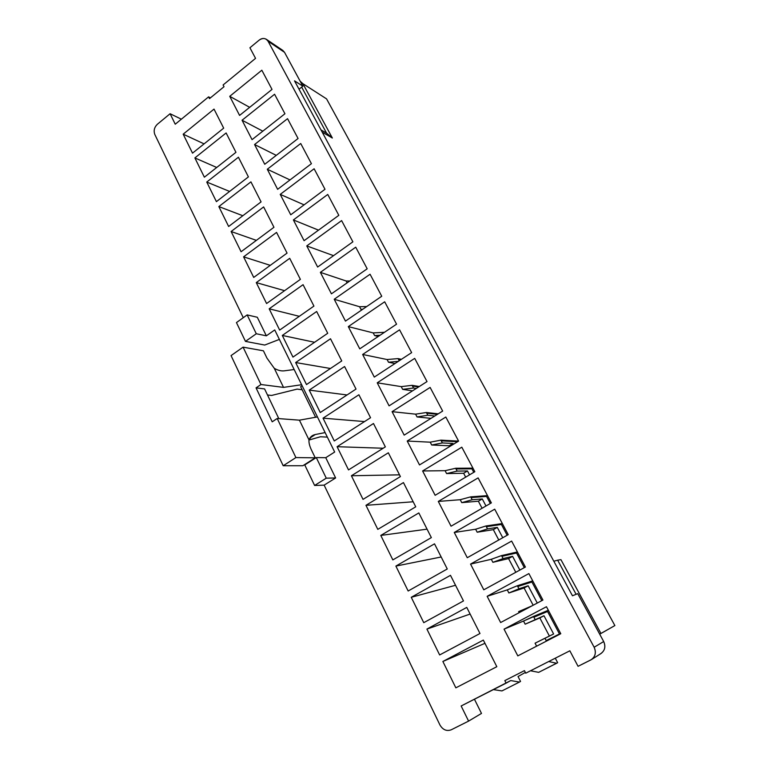 <?xml version="1.0" encoding="UTF-8"?>
<svg xmlns="http://www.w3.org/2000/svg" width="769" height="769" viewBox="0 0 769 769"><rect width="100%" height="100%" fill="white"/><g stroke="black" fill="none" stroke-linecap="round" stroke-linejoin="round"><path stroke-width="1.15" d="M243.081 347.146L260.96 384.519L283.53 387.384L274.283 368.322L266.968 358.133L263.431 350.818L243.081 347.146L263.431 350.818L266.968 358.133L274.283 368.322L283.53 387.384L301.631 384.731L283.53 387.384L260.96 384.519L243.081 347.146L231.056 355.605L243.081 347.146M326.556 98.874L614.873 625.562L326.556 98.874L302.88 83.677L332.352 138.026L322.211 132.153L332.352 138.026L326.585 133.152L320.99 129.894L326.585 133.152L301.669 87.108L326.585 133.152L332.352 138.026L302.88 83.677L326.556 98.874M294.162 369.524L284.28 370.831C281.118 371.187 277.792 370.35 274.283 368.322C277.792 370.35 281.118 371.187 284.28 370.831L294.162 369.524M302.121 389.748L297.103 389.114L271.601 395.449L267.497 394.987L271.601 395.449L297.103 389.114L302.121 389.748M302.832 465.745L283.194 465.754L231.056 355.605L283.194 465.754L295.902 457.574L315.242 457.834L311.474 450.048C309.551 445.991 308.725 442.598 308.984 439.868L299.429 420.172L277.205 418.49L295.902 457.574L277.205 418.49L272.207 421.816L256.048 387.874L260.96 384.519L256.048 387.874L264.584 388.912L278.811 418.615L264.584 388.912L256.048 387.874L272.207 421.816L277.205 418.49L299.429 420.172L308.984 439.868C310.138 436.955 312.252 435.177 315.338 434.514L325.124 432.582L315.338 434.514L309.926 438.013L315.338 434.514L312.195 435.773L308.984 439.868C308.725 442.598 309.551 445.991 311.474 450.048L315.242 457.834L295.902 457.574L283.194 465.754L302.832 465.745L315.242 457.834L302.832 465.745M591.534 659.533L601.108 653.458C604.982 650.353 605.847 646.383 603.684 641.538L577.75 593.658L603.684 641.538L594.149 647.258C596.36 652.266 595.475 656.361 591.486 659.552L578.067 666.319L569.839 650.805L525.746 673.183L524.439 670.635L504.829 680.613L506.117 683.151L510.741 680.575L461.15 705.98L468.59 721.111L451.192 729.819C446.597 731.434 442.857 729.839 439.964 725.032L324.134 485.143L314.617 485.47L304.755 464.928L314.617 485.47L326.258 478.174L314.617 485.47L324.134 485.143L335.63 477.962L326.258 478.174L316.28 457.574L304.755 464.928L316.28 457.574L325.748 457.699L334.669 452.028L274.735 329.939L334.669 452.028L325.748 457.699L335.63 477.962L324.134 485.143L439.964 725.032C442.857 729.839 446.597 731.434 451.192 729.819L468.59 721.111L461.15 705.98L506.117 683.151L504.829 680.613L524.439 670.635L525.746 673.183L569.839 650.805L578.067 666.319L590.794 659.946C595.312 656.966 596.427 652.737 594.149 647.258L268.093 41.247C265.805 38.017 262.815 37.652 259.134 40.151L249.925 47.765L255.548 58.357L223.106 84.965L224.01 86.724L209.495 98.624L208.601 96.865L175.245 124.213L170.093 113.735L157.309 124.309C154.3 127.318 153.473 130.711 154.819 134.479L243.283 317.693L154.819 134.479C153.473 130.711 154.3 127.318 157.309 124.309L170.093 113.735L175.245 124.213L208.601 96.865L210.437 97.846L208.601 96.865L209.495 98.624L224.01 86.724L223.106 84.965L255.548 58.357L249.925 47.765L259.134 40.151C261.47 38.277 263.863 37.989 266.305 39.267L268.093 41.247L594.149 647.258L603.684 641.538C605.905 646.844 604.828 650.939 600.435 653.833M299.026 89.204L302.851 86.166L294.517 80.851L572.472 595.783L294.517 80.851L302.851 86.166L284.52 52.321L268.093 41.247L284.52 52.321L302.851 86.166L299.026 89.204M560.928 559.64L600.945 633.454L614.873 625.562L599.705 634.194L600.945 633.454L560.928 559.64L557.65 560.188L560.928 559.64M214.022 109.102L183.185 134.181L204.083 143.87L183.185 134.181L214.022 109.102L223.683 128.154L192.519 153.146L183.185 134.181L192.519 153.146L223.683 128.154L214.022 109.102M261.835 70.219L229.748 96.317L249.665 107.324L229.748 96.317L261.835 70.219L272.015 89.406L239.582 115.417L229.748 96.317L239.582 115.417L272.015 89.406L261.835 70.219M257.307 317.261L266.353 335.822L274.735 329.939L266.353 335.822L256.288 333.756L245.474 341.388L264.719 345.05L279.378 339.408L264.719 345.05L245.474 341.388L256.288 333.756L247.157 314.915L257.307 317.261L247.157 314.915L236.448 322.586L247.157 314.915L256.288 333.756L266.353 335.822L257.307 317.261M194.874 157.924L226.124 132.96L235.948 152.329L204.371 177.197L194.874 157.924L216.714 167.479L194.874 157.924L204.371 177.197L235.948 152.329L226.124 132.96L194.874 157.924M206.755 182.051L238.419 157.212L248.406 176.899L216.406 201.641L206.755 182.051L229.614 191.433L206.755 182.051L216.406 201.641L248.406 176.899L238.419 157.212L206.755 182.051M218.838 206.582L250.925 181.859L261.076 201.882L228.643 226.49L218.838 206.582L242.821 215.724L218.838 206.582L228.643 226.49L261.076 201.882L250.925 181.859L218.838 206.582M231.113 231.507L263.632 206.928L273.956 227.278L241.082 251.742L231.113 231.507L256.365 240.37L231.113 231.507L241.082 251.742L273.956 227.278L263.632 206.928L231.113 231.507M243.59 256.846L276.561 232.411L287.058 253.107L253.722 277.426L243.59 256.846L270.265 265.353L243.59 256.846L253.722 277.426L287.058 253.107L276.561 232.411L243.59 256.846M256.279 282.608L289.702 258.317L300.381 279.368L266.583 303.534L256.279 282.608L284.568 290.672L256.279 282.608L266.583 303.534L300.381 279.368L289.702 258.317L256.279 282.608M269.179 308.811L303.073 284.674L313.925 306.091L279.656 330.084L269.179 308.811L299.324 316.319L269.179 308.811L279.656 330.084L313.925 306.091L303.073 284.674L269.179 308.811M282.3 335.447L316.665 311.493L327.719 333.275L292.96 357.095L282.3 335.447L314.588 342.272L282.3 335.447L292.96 357.095L327.719 333.275L316.665 311.493L282.3 335.447M295.652 362.545L330.507 338.764L341.744 360.93L306.495 384.567L295.652 362.545L330.459 368.495L295.652 362.545L306.495 384.567L341.744 360.93L330.507 338.764L295.652 362.545M309.225 390.114L344.579 366.525L356.018 389.076L320.26 412.52L309.225 390.114L347.05 394.958L309.225 390.114L320.26 412.52L356.018 389.076L344.579 366.525L309.225 390.114M323.038 418.163L358.902 394.766L370.552 417.73L334.265 440.954L323.038 418.163L364.535 421.575L323.038 418.163L334.265 440.954L370.552 417.73L358.902 394.766L323.038 418.163M337.091 446.702L373.484 423.517L385.346 446.885L348.52 469.907L337.091 446.702L383.173 448.24L337.091 446.702L348.52 469.907L385.346 446.885L373.484 423.517L337.091 446.702M351.404 475.751L388.335 452.787L400.399 476.578L363.026 499.369L351.404 475.751L399.515 474.838L351.404 475.751L363.026 499.369L400.399 476.578L388.335 452.787L351.404 475.751M365.957 505.32L403.446 482.586L415.741 506.819L377.8 529.36L365.957 505.32L413.184 501.773L365.957 505.32L377.8 529.36L415.741 506.819L403.446 482.586L365.957 505.32M380.79 535.426L418.836 512.933L431.351 537.608L392.844 559.899L380.79 535.426L427.064 529.159L380.79 535.426L392.844 559.899L431.351 537.608L418.836 512.933L380.79 535.426M395.881 566.08L434.514 543.837L447.26 568.983L408.156 591.005L395.881 566.08L441.185 556.987L395.881 566.08L408.156 591.005L447.26 568.983L434.514 543.837L395.881 566.08M411.252 597.292L450.48 575.327L463.476 600.935L423.757 622.679L411.252 597.292L455.536 585.286L411.252 597.292L423.757 622.679L463.476 600.935L450.48 575.327L411.252 597.292M426.91 629.09L466.754 607.404L479.991 633.502L439.647 654.948L426.91 629.09L470.128 614.056L426.91 629.09L439.647 654.948L479.991 633.502L466.754 607.404L426.91 629.09M442.867 661.475L483.336 640.096L496.822 666.694L455.844 687.832L442.867 661.475L484.97 643.317L442.867 661.475L455.844 687.832L496.822 666.694L483.336 640.096L442.867 661.475M504.041 629.148L546.461 606.731L560.774 633.723L517.806 655.88L504.041 629.148L523.516 621.044L525.16 624.188L543.991 615.748L553.622 633.983L544.942 638.241L546.173 640.596L559.467 633.964L547.557 611.499L533.888 617.199L535.109 619.526L533.484 616.43L523.516 621.044L548.335 610.269L533.484 616.43L533.888 617.199L547.557 611.499L559.467 633.964L546.24 640.712L559.467 633.964L546.173 640.596L544.942 638.241L535.07 643.192L536.627 646.171L535.07 643.192L553.622 633.983L543.991 615.748L525.16 624.188L523.516 621.044L504.041 629.148L517.806 655.88L560.774 633.723L546.461 606.731L504.041 629.148M487.142 596.311L528.88 573.587L542.914 600.051L500.638 622.534L487.142 596.311L507.271 589.89L508.876 592.976L528.159 585.786L537.281 603.05L528.159 585.786L518.96 588.785L517.758 586.497L518.96 588.785L508.876 592.976L507.271 589.89L517.364 585.738L507.271 589.89L487.142 596.311L500.638 622.534L542.914 600.051L528.88 573.587L487.142 596.311M470.551 564.09L511.625 541.078L525.4 567.041L483.797 589.813L470.551 564.09L491.304 559.294L492.891 562.322L503.099 558.582L512.596 556.333L519.854 570.069L512.596 556.333L503.099 558.582L501.917 556.333L503.099 558.582L492.891 562.322L491.304 559.294L501.523 555.593L491.304 559.294L470.551 564.09L483.797 589.813L525.4 567.041L511.625 541.078L470.551 564.09M454.268 532.465L494.707 509.184L508.222 534.657L467.273 557.717L454.268 532.465L475.627 529.235L477.184 532.215L487.508 528.909L497.303 527.39L502.763 537.723L497.303 527.39L487.508 528.909L486.354 526.707L487.508 528.909L477.184 532.215L475.627 529.235L485.97 525.967L475.627 529.235L454.268 532.465L467.273 557.717L508.222 534.657L494.707 509.184L454.268 532.465M438.292 501.426L478.107 477.895L491.362 502.878L451.057 526.207L438.292 501.426L460.227 499.706L461.756 502.638L472.195 499.754L482.269 498.937L485.998 505.992L482.269 498.937L472.195 499.754L471.061 497.581L472.195 499.754L461.756 502.638L460.227 499.706L470.686 496.861L460.227 499.706L438.292 501.426L451.057 526.207L491.362 502.878L478.107 477.895L438.292 501.426M422.614 470.964L461.813 447.183L474.829 471.705L435.139 495.294L422.614 470.964L445.088 470.695L446.597 473.579L457.151 471.099L467.485 470.964L469.542 474.848L467.485 470.964L457.151 471.099L456.027 468.965L457.151 471.099L446.597 473.579L445.088 470.695L455.661 468.263L445.088 470.695L422.614 470.964L435.139 495.294L474.829 471.705L461.813 447.183L422.614 470.964M407.214 441.041L445.818 417.029L458.593 441.108L419.509 464.937L407.214 441.041L430.217 442.185L431.697 445.011L442.358 442.934L452.951 443.453L453.383 444.28L452.951 443.453L442.358 442.934L441.252 440.839L442.358 442.934L431.697 445.011L430.217 442.185L440.887 440.147L430.217 442.185L407.214 441.041L419.509 464.937L458.593 441.108L445.818 417.029L407.214 441.041M392.084 411.665L430.121 387.432L442.656 411.069L404.167 435.129L392.084 411.665L415.606 414.164L417.048 416.942L427.814 415.241L434.783 415.991L427.814 415.241L426.728 413.184L427.814 415.241L417.048 416.942L415.606 414.164L426.372 412.501L415.606 414.164L392.084 411.665L404.167 435.129L442.656 411.069L430.121 387.432L392.084 411.665M377.233 382.808L414.702 358.373L427.016 381.578L389.095 405.849L377.233 382.808L401.235 386.624L402.658 389.354L413.511 388.018L416.26 388.46L413.511 388.018L412.453 386L413.511 388.018L402.658 389.354L401.235 386.624L412.097 385.327L401.235 386.624L377.233 382.808L389.095 405.849L427.016 381.578L414.702 358.373L377.233 382.808M362.641 354.471L399.563 329.824L411.646 352.615L374.292 377.098L362.641 354.471L387.105 359.536L388.508 362.228L398.323 361.353L388.508 362.228L387.105 359.536L398.063 358.594L387.105 359.536L362.641 354.471L374.292 377.098L411.646 352.615L399.563 329.824L362.641 354.471M348.309 326.614L384.683 301.794L396.564 324.182L359.757 348.857L348.309 326.614L373.215 332.91L374.599 335.553L380.059 335.246L374.599 335.553L373.215 332.91L384.25 332.314L373.215 332.91L348.309 326.614L359.757 348.857L396.564 324.182L384.683 301.794L348.309 326.614M334.217 299.256L370.072 274.245L381.741 296.248L345.464 321.106L334.217 299.256L359.556 306.725L360.911 309.321L362.728 309.273L360.911 309.321L359.556 306.725L366.698 306.552L359.556 306.725L334.217 299.256L345.464 321.106L381.741 296.248L370.072 274.245L334.217 299.256M320.375 272.361L355.72 247.185L367.188 268.794L331.429 293.835L320.375 272.361L346.117 280.973L347.107 282.857L346.117 280.973L349.78 280.983L346.117 280.973L320.375 272.361L331.429 293.835L367.188 268.794L355.72 247.185L320.375 272.361M306.764 245.917L341.609 220.597L352.875 241.831L317.635 267.035L306.764 245.917L333.544 255.654L306.764 245.917L317.635 267.035L352.875 241.831L341.609 220.597L306.764 245.917M293.383 219.934L327.748 194.461L338.821 215.33L304.072 240.687L293.383 219.934L318.52 230.142L293.383 219.934L304.072 240.687L338.821 215.33L327.748 194.461L293.383 219.934M280.233 194.384L314.117 168.767L324.999 189.28L290.74 214.791L280.233 194.384L304.082 204.852L280.233 194.384L290.74 214.791L324.999 189.28L314.117 168.767L280.233 194.384M267.295 169.247L300.717 143.505L311.416 163.682L277.628 189.318L267.295 169.247L290.009 179.927L267.295 169.247L277.628 189.318L311.416 163.682L300.717 143.505L267.295 169.247M254.568 144.534L287.539 118.666L298.064 138.507L264.738 164.278L254.568 144.534L276.263 155.357L254.568 144.534L264.738 164.278L298.064 138.507L287.539 118.666L254.568 144.534M242.062 120.233L274.581 94.241L284.934 113.754L252.049 139.641L242.062 120.233L262.825 131.163L242.062 120.233L252.049 139.641L284.934 113.754L274.581 94.241L242.062 120.233M532.734 580.874L517.364 585.738L532.734 580.874M517.402 551.969L501.523 555.593L517.402 551.969M502.33 523.564L485.97 525.967L502.33 523.564M487.517 495.621L470.686 496.861L487.517 495.621M472.935 468.148L455.661 468.263L472.935 468.148M458.564 441.118L440.887 440.147L458.564 441.118M438.234 413.828L426.372 412.501L438.234 413.828M419.307 386.509L412.097 385.327L419.307 386.509M401.428 359.315L398.063 358.594L401.428 359.315M400.755 359.757L398.409 359.258L399.207 360.776L398.063 358.594L400.755 359.757M419.182 386.586L414.962 386.403L419.182 386.586M418.547 386.999L412.453 386L412.097 385.327L412.453 386L418.547 386.999M428.266 412.713L426.487 412.713L428.266 412.713M437.378 414.366L426.728 413.184L426.372 412.501L426.728 413.184L437.378 414.366M457.565 441.733L441.252 440.839L440.887 440.147L441.252 440.839L457.565 441.733M473.781 472.32L471.935 468.84L456.027 468.965L455.661 468.263L456.027 468.965L471.935 468.84L473.781 472.32M490.305 503.493L486.556 496.418L471.061 497.581L470.686 496.861L471.061 497.581L486.556 496.418L490.305 503.493M507.146 535.262L501.417 524.458L486.354 526.707L485.97 525.967L486.354 526.707L501.417 524.458L507.146 535.262M524.304 567.637L516.537 552.978L501.917 556.333L501.523 555.593L501.917 556.333L516.537 552.978L524.304 567.637M531.965 605.876L518.614 611.634L519.162 612.682L518.614 611.634L531.965 605.876M541.809 600.647L531.917 581.989L517.758 586.497L517.364 585.738L517.758 586.497L531.917 581.989L541.809 600.647M546.442 641.106L546.173 640.596L546.442 641.106M327.354 437.119L320.404 436.773L308.965 440.051L320.404 436.773L327.354 437.119M317.434 416.923L299.429 420.172L317.434 416.923M236.448 322.586L245.474 341.388L236.448 322.586M577.75 593.658L572.472 595.783L577.75 593.658M300.179 81.226L302.88 83.677L300.179 81.226M525.371 672.442L518.027 676.518L525.371 672.442M468.59 721.111L481.49 713.421L474.444 699.232L481.49 713.421L468.59 721.111M510.741 680.575L519.45 682.074L520.546 681.44L518.027 676.518L520.546 681.44L519.45 682.074L501.955 690.918L493.381 689.61L501.955 690.918L519.45 682.074L510.741 680.575M538.665 672.356L530.504 670.77L538.665 672.356L556.641 663.263L557.65 662.686L555.285 658.187L557.65 662.686L538.665 672.356M548.691 661.532L556.641 663.263L548.691 661.532M181.369 119.185L170.093 113.735L181.369 119.185M280.464 49.581L284.52 52.321L282.761 50.379L266.305 39.267M316.28 457.574L326.258 478.174L335.63 477.962L325.748 457.699L316.28 457.574M300.65 386.73L302.13 385.74L300.65 386.73L315.607 417.259L300.65 386.73M549.393 636.059L539.838 617.93L525.16 624.188L543.991 615.748L539.838 617.93L549.393 636.059M533.157 605.241L524.074 587.987L508.876 592.976L524.074 587.987L528.159 585.786L524.074 587.987L533.157 605.241M515.797 572.299L508.569 558.573L492.891 562.322L508.569 558.573L512.596 556.333L508.569 558.573L515.797 572.299M498.773 539.973L493.333 529.649L477.184 532.215L493.333 529.649L497.303 527.39L493.333 529.649L498.773 539.973M482.067 508.261L478.356 501.215L461.756 502.638L478.356 501.215L482.269 498.937L478.356 501.215L482.067 508.261M465.668 477.145L463.63 473.262L446.597 473.579L463.63 473.262L467.485 470.964L463.63 473.262L465.668 477.145M449.577 446.597L449.144 445.78L431.697 445.011L449.144 445.78L452.951 443.453L449.144 445.78L449.577 446.597M430.996 418.355L417.048 416.942L430.996 418.355M412.501 390.863L402.658 389.354L412.501 390.863M394.987 363.545L388.508 362.228L394.987 363.545M378.242 336.457L374.599 335.553L378.242 336.457M362.141 309.676L360.911 309.321L362.141 309.676M553.834 561.245L557.65 560.188L553.834 561.245M576.116 594.312L557.65 560.188L576.116 594.312"/></g></svg>
